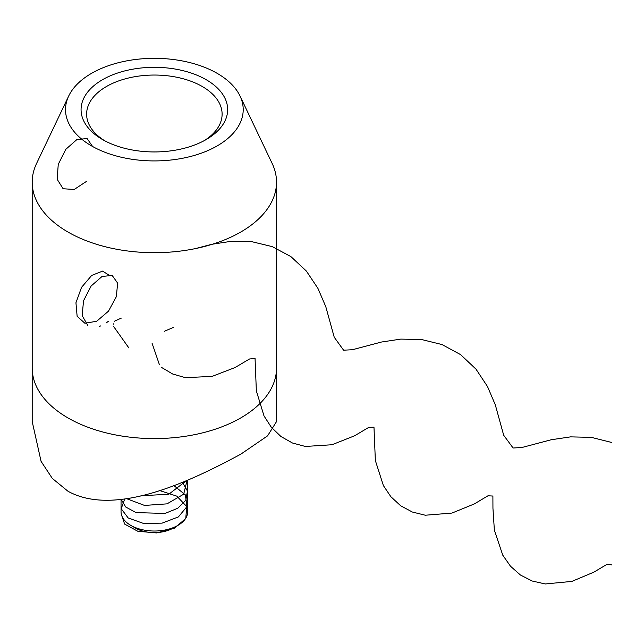 <?xml version="1.0" encoding="UTF-8"?>
<svg xmlns="http://www.w3.org/2000/svg" width="644" height="644" viewBox="0 0 644 644"><rect width="100%" height="100%" fill="white"/><g stroke="black" fill="none" stroke-linecap="round" stroke-linejoin="round"><path stroke-width="0.97" d="M102.533 79.703A73.295 42.319 180 0 1 206.193 79.703A73.295 42.319 180 0 1 206.193 139.547L206.193 139.547A73.295 42.319 180 0 1 102.533 139.547A73.295 42.319 180 0 1 102.533 79.703M204.156 140.682A67.749 39.115 0 0 0 222.108 114.157A67.749 39.115 0 0 0 180.288 78.021A67.749 39.115 0 0 0 106.461 86.505A67.749 39.115 0 0 0 86.618 114.157A67.749 39.115 0 0 0 104.578 140.682M240.027 96.02L272.154 163.463A122.167 70.534 180 0 1 276.526 182.163A122.167 70.534 180 0 1 240.743 232.041A122.167 70.534 180 0 1 107.612 247.328A122.167 70.534 180 0 1 32.2 182.163A122.167 70.534 180 0 1 36.571 163.463L68.699 96.02A88.848 51.295 180 0 1 91.537 73.352A88.848 51.295 180 0 1 240.027 96.02A88.848 51.295 180 0 1 217.189 145.898A88.848 51.295 180 0 1 109.689 153.964A88.848 51.295 180 0 1 68.699 96.02M240.743 417.932A122.167 70.534 180 0 1 107.612 433.219A122.167 70.534 180 0 1 32.2 368.062A122.167 70.534 0 0 0 67.982 417.932A122.167 70.534 0 0 0 201.113 433.219A122.167 70.534 0 0 0 276.526 368.062A122.167 70.534 180 0 1 240.743 417.932M32.2 182.163L32.2 421.587L41.079 461.378L52.325 478.428L67.982 491.251C115.695 517.615 192.226 480.344 240.743 454.205L267.582 435.851L276.526 421.587L276.526 182.163M121.048 499.438L121.048 511.787A33.319 19.239 -0 0 0 130.804 525.383L135.514 528.104A26.654 15.392 180 0 0 173.212 528.104L177.921 525.383A33.319 19.239 -0 0 0 187.678 511.787L187.678 480.134M130.804 525.383A33.319 19.239 -0 0 0 177.921 525.383L173.212 528.104M50.385 134.467L38.012 160.437M92.567 146.478L87.117 138.541L76.886 139.563L65.841 149.295L58.258 164.317L57.139 179.241L63.112 188.74L74.221 189.473L86.618 181.294M195.422 248.592L211.771 244.301L231.019 241.339L251.764 241.669L272.283 246.628L290.911 256.61L306.351 271.035L317.943 288.407L325.792 306.689L334.236 337.239L343.59 350.191L352.413 349.724L381.498 342.028L400.793 339.106L421.546 339.517L442.042 344.564L460.621 354.643L475.988 369.133L487.508 386.545L495.3 404.818L503.689 435.247L513.107 448.015L522.002 447.475L551.224 439.747L570.56 436.874L591.321 437.356L611.8 442.5M110.092 275.833L102.581 271.108L91.69 275.423L81.538 287.353L75.944 302.769L77.135 316.309L84.895 323.256L96.664 321.267L108.482 311.173L116.331 296.699L117.643 283.127L112.161 275.431L102.05 276.469L91.142 286L83.535 300.756L82.166 315.592L87.729 325.341M99.442 326.371L100.834 325.864M106.131 322.982L108.514 321.187M121.297 318.112L114.294 321.267M113.771 323.755L113.698 324.173M113.425 326.218L128.84 347.905M164.341 331.29L173.453 327.385M151.992 343.035L159.422 364.705M161.217 367.225L172.624 373.979L185.424 377.674L212.142 376.378L235.012 367.555L249.51 358.998L255.048 358.354L256.352 390.9L264.024 415.96L271.333 427.27L280.937 436.511L292.481 443.016L305.369 446.461L332.046 444.73L354.643 435.763L368.754 427.383L373.979 427.189L375.355 460.532L383.381 485.568L390.884 496.733L400.673 505.773L412.353 512.028L425.314 515.224L451.943 513.075L474.258 503.962L487.975 495.791L492.893 496.041L492.942 508.213L494.367 530.165L502.763 555.16L510.459 566.189L520.416 575.011L532.226 581.025L545.267 583.963L571.84 581.411L593.857 572.162L607.187 564.208L611.8 564.917M121.273 514.025L124.622 524.087L137.84 531.276L156.532 532.926L174.508 528.209L185.802 518.412L186.671 506.498L176.818 496.146L159.519 490.511M124.703 498.947L121.201 508.744L128.18 517.961L143.443 523.411L162.151 523.121L178.396 516.915L187.05 506.498L185.367 494.906L173.88 485.536M121.161 499.422L125.725 507.005L136.069 512.6L165.017 513.445L177.768 508.253L185.786 500.299L187.46 491.05L182.445 482.251M126.578 498.657L144.554 505.435L166.989 503.866L183.685 494.198L187.058 480.384M140.939 495.759L168.809 494.238L186.567 480.585"/></g></svg>
